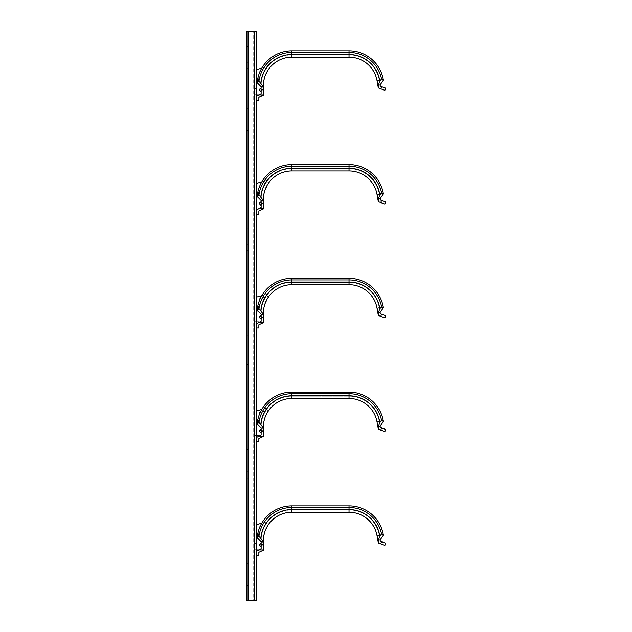 <?xml version="1.0" encoding="UTF-8"?>
<svg xmlns="http://www.w3.org/2000/svg" width="632" height="632" viewBox="0 0 632 632"><rect width="100%" height="100%" fill="white"/><g stroke="black" fill="none" stroke-linecap="round" stroke-linejoin="round"><path stroke-width="0.47" stroke-dasharray="3.16 2.37" d="M261.135 201.347L261.135 200.534L263.41 200.534L263.41 208.639L259.009 208.639L261.135 207.43L261.135 199.396L261.135 204.657M261.135 202.082L261.135 200.549L257.177 196.497A34.792 34.792 0 0 1 291.85 164.604L291.85 166.208A33.188 33.188 0 0 0 258.97 194.885L257.177 196.497M291.85 164.604L291.85 168.681A30.715 30.715 0 0 0 261.135 199.396C261.095 192.531 263.315 186.171 267.771 180.325C263.315 186.171 261.095 192.531 261.135 199.396A30.715 30.715 0 0 1 291.85 168.681L349.022 168.681L291.85 168.681L291.85 164.604L349.022 164.604A34.792 34.792 0 0 1 383.292 193.353L383.395 193.961L382.684 193.463L383.292 193.353L379.271 194.064L380.314 199.981L381.554 200.431L380.772 202.572L384.88 204.065L385.654 201.924L381.554 200.431M383.292 193.353L379.271 194.064A30.715 30.715 0 0 0 349.022 168.681A30.715 30.715 0 0 1 379.271 194.064L380.093 198.693L378.292 199.009L378.307 201.671M380.772 202.572L378.402 201.703M378.292 199.009L379.848 195.067L381.523 192.657L382.684 193.463M263.41 203.307L261.135 203.307L261.135 207.43L261.135 199.396L261.135 203.307L262.683 203.307M261.846 204.033L262.414 203.543L260.637 202.074L262.414 203.543L261.846 204.033L260.352 202.319L259.152 203.37L260.645 205.084L261.846 204.033L260.352 202.319L261.846 204.033L260.645 205.084L259.152 203.37L260.645 205.084L263.283 202.777L262.959 200.597L261.135 200.534L263.41 200.534L261.135 200.534L263.41 200.605L261.135 200.605L261.135 201.64L259.152 203.37L260.992 201.758M261.135 200.605L263.41 200.605L263.41 202.675L263.41 199.396L263.41 208.639M263.41 202.675L263.41 200.534L263.41 202.675L262.414 203.543L263.283 202.777M262.959 200.597L260.834 196.963A31.102 31.102 0 0 1 291.85 168.294L291.85 170.956A28.44 28.44 0 0 0 263.41 199.396C263.378 193.305 265.274 187.617 269.106 182.324L264.816 190.564M381.523 192.657A33.188 33.188 0 0 0 349.022 166.208L291.85 166.208L291.85 168.294L349.022 168.294L349.022 170.956L291.85 170.956M264.468 191.694L263.41 199.396L263.41 208.884M258.859 185.065L258.859 211.017L258.859 185.065L269.106 182.324L258.859 185.065M258.859 214.185L256.584 214.185L256.584 209.903L259.009 208.639M258.859 195.612L258.859 192.484L258.859 195.612M258.859 194.048C258.859 196.157 258.859 196.157 258.859 194.048C258.859 196.157 258.859 196.157 258.859 194.048C258.859 191.938 258.859 191.938 258.859 194.048C258.859 191.938 258.859 191.938 258.859 194.048C258.859 191.938 258.859 191.938 258.859 194.048C258.859 191.938 258.859 191.938 258.859 194.048C258.859 196.157 258.859 196.157 258.859 194.048C258.859 196.157 258.859 196.157 258.859 194.048L258.512 194.048C258.512 196.157 258.512 196.157 258.512 194.048C258.512 196.157 258.512 196.157 258.512 194.048C258.512 191.938 258.512 191.938 258.512 194.048C258.512 191.938 258.512 191.938 258.512 194.048C258.512 191.938 258.512 191.938 258.512 194.048C258.512 191.938 258.512 191.938 258.512 194.048C258.512 196.157 258.512 196.157 258.512 194.048C258.512 196.157 258.512 196.157 258.512 194.048L258.859 194.048M258.859 197.69L258.859 207.928L258.859 197.69L256.584 197.69L256.584 207.928L256.584 197.69M260.352 202.319L261.135 201.64M256.584 214.185L256.584 183.32L267.771 180.325L261.751 181.937M258.859 207.928L256.584 207.928L256.584 202.24L256.584 207.928L256.584 202.24L256.584 207.928L254.309 207.928L254.309 202.24L254.309 207.928L254.309 202.24L254.309 207.928L256.584 207.928M258.859 194.19L258.512 195.612L258.512 192.484L258.512 194.19M258.512 194.332L258.859 195.106L258.512 194.332M258.512 193.85L258.512 192.997L258.512 193.85M258.859 192.997L258.859 193.85L258.859 192.997M258.512 192.768L258.859 195.328L258.512 192.768M258.859 195.328L258.859 192.768L258.859 195.328M258.97 194.885L260.834 196.963M261.135 315.107L261.135 314.294L263.41 314.294L263.41 322.399L259.009 322.399L261.135 321.19L261.135 313.156L261.135 318.417M261.135 315.842L261.135 314.309L257.177 310.257A34.792 34.792 0 0 1 291.85 278.364L291.85 279.968A33.188 33.188 0 0 0 258.97 308.645L257.177 310.257M291.85 278.364L291.85 282.441A30.715 30.715 0 0 0 261.135 313.156C261.095 306.291 263.315 299.931 267.771 294.085C263.315 299.931 261.095 306.291 261.135 313.156A30.715 30.715 0 0 1 291.85 282.441L349.022 282.441L291.85 282.441L291.85 278.364L349.022 278.364A34.792 34.792 0 0 1 383.292 307.113L383.395 307.721L382.684 307.223L383.292 307.113L379.271 307.824L380.314 313.741L381.554 314.191L380.772 316.332L384.88 317.825L385.654 315.684L381.554 314.191M383.292 307.113L379.271 307.824A30.715 30.715 0 0 0 349.022 282.441A30.715 30.715 0 0 1 379.271 307.824L380.093 312.453L378.292 312.769L378.307 315.431M380.772 316.332L378.402 315.463M378.292 312.769L379.848 308.827L381.523 306.417L382.684 307.223M263.41 317.067L261.135 317.067L261.135 321.19L261.135 313.156L261.135 317.067L262.683 317.067M261.846 317.793L262.414 317.303L260.637 315.834L262.414 317.303L261.846 317.793L260.352 316.079L259.152 317.13L260.645 318.844L261.846 317.793L260.352 316.079L261.846 317.793L260.645 318.844L259.152 317.13L260.645 318.844L263.283 316.537L262.959 314.357L261.135 314.294L263.41 314.294L261.135 314.294L263.41 314.365L261.135 314.365L261.135 315.4L259.152 317.13L260.992 315.518M261.135 314.365L263.41 314.365L263.41 316.435L263.41 313.156L263.41 322.399M263.41 316.435L263.41 314.294L263.41 316.435L262.414 317.303L263.283 316.537M262.959 314.357L260.834 310.723A31.102 31.102 0 0 1 291.85 282.054L291.85 284.716A28.44 28.44 0 0 0 263.41 313.156C263.378 307.065 265.274 301.377 269.106 296.084L264.816 304.324M381.523 306.417A33.188 33.188 0 0 0 349.022 279.968L291.85 279.968L291.85 282.054L349.022 282.054L349.022 284.716L291.85 284.716M264.468 305.454L263.41 313.156L263.41 322.644M258.859 298.825L258.859 324.777L258.859 298.825L269.106 296.084L258.859 298.825M261.751 295.697L267.771 294.085L256.584 297.079L256.584 327.945L256.584 323.663L259.009 322.399M258.859 309.372L258.859 306.243L258.859 309.372M258.859 307.808C258.859 309.917 258.859 309.917 258.859 307.808C258.859 309.917 258.859 309.917 258.859 307.808C258.859 305.698 258.859 305.698 258.859 307.808C258.859 305.698 258.859 305.698 258.859 307.808C258.859 305.698 258.859 305.698 258.859 307.808C258.859 305.698 258.859 305.698 258.859 307.808C258.859 309.917 258.859 309.917 258.859 307.808C258.859 309.917 258.859 309.917 258.859 307.808L258.512 307.808C258.512 309.917 258.512 309.917 258.512 307.808C258.512 309.917 258.512 309.917 258.512 307.808C258.512 305.698 258.512 305.698 258.512 307.808C258.512 305.698 258.512 305.698 258.512 307.808C258.512 305.698 258.512 305.698 258.512 307.808C258.512 305.698 258.512 305.698 258.512 307.808C258.512 309.917 258.512 309.917 258.512 307.808C258.512 309.917 258.512 309.917 258.512 307.808L258.859 307.808M258.859 311.45L258.859 321.688L258.859 311.45L256.584 311.45L256.584 321.688L256.584 311.45M260.352 316.079L261.135 315.4M258.859 321.688L256.584 321.688L256.584 316L256.584 321.688L256.584 316L256.584 321.688L254.309 321.688L254.309 316L254.309 321.688L254.309 316L254.309 321.688L256.584 321.688M258.859 307.95L258.512 309.372L258.512 306.243L258.512 307.95M258.512 308.092L258.859 308.866L258.512 308.092M258.512 307.61L258.512 306.757L258.512 307.61M258.859 306.757L258.859 307.61L258.859 306.757M258.512 306.528L258.859 309.088L258.512 306.528M258.859 309.088L258.859 306.528L258.859 309.088M258.97 308.645L260.834 310.723M261.135 542.627L261.135 541.814L263.41 541.814L263.41 549.919L259.009 549.919L261.135 548.71L261.135 540.676L261.135 545.937M261.135 543.362L261.135 541.829L257.177 537.777A34.792 34.792 0 0 1 291.85 505.884L291.85 507.488A33.188 33.188 0 0 0 258.97 536.165L257.177 537.777M291.85 505.884L291.85 509.961A30.715 30.715 0 0 0 261.135 540.676C261.095 533.811 263.315 527.451 267.771 521.605C263.315 527.451 261.095 533.811 261.135 540.676A30.715 30.715 0 0 1 291.85 509.961L349.022 509.961L291.85 509.961L291.85 505.884L349.022 505.884A34.792 34.792 0 0 1 383.292 534.633L383.395 535.241L382.684 534.743L383.292 534.633L379.271 535.344L380.314 541.261L381.554 541.711L380.772 543.852L384.88 545.345L385.654 543.204L381.554 541.711M383.292 534.633L379.271 535.344A30.715 30.715 0 0 0 349.022 509.961A30.715 30.715 0 0 1 379.271 535.344L380.093 539.973L378.292 540.289L378.307 542.951M380.772 543.852L378.402 542.983M378.292 540.289L379.848 536.347L381.523 533.937L382.684 534.743M263.41 544.587L261.135 544.587L261.135 548.71L261.135 540.676L261.135 544.587L262.683 544.587M261.846 545.313L262.414 544.823L260.637 543.354L262.414 544.823L261.846 545.313L260.352 543.599L259.152 544.65L260.645 546.364L261.846 545.313L260.352 543.599L261.846 545.313L260.645 546.364L259.152 544.65L260.645 546.364L263.283 544.057L262.959 541.877L261.135 541.814L263.41 541.814L261.135 541.814L263.41 541.885L261.135 541.885L261.135 542.92L259.152 544.65L260.992 543.038M261.135 541.885L263.41 541.885L263.41 543.954L263.41 540.676L263.41 549.919M263.41 543.954L263.41 541.814L263.41 543.954L262.414 544.823L263.283 544.057M262.959 541.877L260.834 538.243A31.102 31.102 0 0 1 291.85 509.574L291.85 512.236A28.44 28.44 0 0 0 263.41 540.676C263.378 534.585 265.274 528.897 269.106 523.604L264.816 531.844M381.523 533.937A33.188 33.188 0 0 0 349.022 507.488L291.85 507.488L291.85 509.574L349.022 509.574A31.102 31.102 0 0 1 379.658 535.272L377.035 535.739A28.44 28.44 0 0 0 349.022 512.236L291.85 512.236M264.468 532.974L263.41 540.676L263.41 550.164M258.859 526.345L258.859 552.297L258.859 526.345L269.106 523.604L258.859 526.345M258.859 555.465L256.584 555.465L256.584 551.183L259.009 549.919M258.859 536.892L258.859 533.764L258.859 536.892M258.859 535.328C258.859 537.437 258.859 537.437 258.859 535.328C258.859 537.437 258.859 537.437 258.859 535.328C258.859 533.218 258.859 533.218 258.859 535.328C258.859 533.218 258.859 533.218 258.859 535.328C258.859 533.218 258.859 533.218 258.859 535.328C258.859 533.218 258.859 533.218 258.859 535.328C258.859 537.437 258.859 537.437 258.859 535.328C258.859 537.437 258.859 537.437 258.859 535.328L258.512 535.328C258.512 537.437 258.512 537.437 258.512 535.328C258.512 537.437 258.512 537.437 258.512 535.328C258.512 533.218 258.512 533.218 258.512 535.328C258.512 533.218 258.512 533.218 258.512 535.328C258.512 533.218 258.512 533.218 258.512 535.328C258.512 533.218 258.512 533.218 258.512 535.328C258.512 537.437 258.512 537.437 258.512 535.328C258.512 537.437 258.512 537.437 258.512 535.328L258.859 535.328M258.859 538.97L258.859 549.208L258.859 538.97L256.584 538.97L256.584 549.208L256.584 538.97M260.352 543.599L261.135 542.92M256.584 555.465L256.584 524.6L267.771 521.605L261.751 523.217M258.859 549.208L256.584 549.208L256.584 543.52L256.584 549.208L256.584 543.52L256.584 549.208L254.309 549.208L254.309 543.52L254.309 549.208L254.309 543.52L254.309 549.208L256.584 549.208M258.859 535.47L258.512 536.892L258.512 533.764L258.512 535.47M258.512 535.612L258.859 536.386L258.512 535.612M258.512 535.13L258.512 534.277L258.512 535.13M258.859 534.277L258.859 535.13L258.859 534.277M258.512 534.048L258.859 536.608L258.512 534.048M258.859 536.608L258.859 534.048L258.859 536.608M258.97 536.165L260.834 538.243M261.135 428.867L261.135 428.054L263.41 428.054L263.41 436.159L259.009 436.159L261.135 434.95L261.135 426.916L261.135 432.177M261.135 429.602L261.135 428.069L257.177 424.017A34.792 34.792 0 0 1 291.85 392.124L291.85 393.728A33.188 33.188 0 0 0 258.97 422.405L257.177 424.017M291.85 392.124L291.85 396.201A30.715 30.715 0 0 0 261.135 426.916C261.095 420.051 263.315 413.691 267.771 407.845C263.315 413.691 261.095 420.051 261.135 426.916A30.715 30.715 0 0 1 291.85 396.201L349.022 396.201L291.85 396.201L291.85 392.124L349.022 392.124A34.792 34.792 0 0 1 383.292 420.873L383.395 421.481L382.684 420.983L383.292 420.873L379.271 421.584L380.314 427.501L381.554 427.951L380.772 430.092L384.88 431.585L385.654 429.444L381.554 427.951M383.292 420.873L379.271 421.584A30.715 30.715 0 0 0 349.022 396.201A30.715 30.715 0 0 1 379.271 421.584L380.093 426.213L378.292 426.529L378.307 429.191M380.772 430.092L378.402 429.223M378.292 426.529L379.848 422.587L381.523 420.177L382.684 420.983M263.41 430.827L261.135 430.827L261.135 434.95L261.135 426.916L261.135 430.827L262.683 430.827M261.846 431.553L262.414 431.063L260.637 429.594L262.414 431.063L261.846 431.553L260.352 429.839L259.152 430.89L260.645 432.604L261.846 431.553L260.352 429.839L261.846 431.553L260.645 432.604L259.152 430.89L260.645 432.604L263.283 430.297L262.959 428.117L261.135 428.054L263.41 428.054L261.135 428.054L263.41 428.125L261.135 428.125L261.135 429.16L259.152 430.89L260.992 429.278M261.135 428.125L263.41 428.125L263.41 430.195L263.41 426.916L263.41 436.159M263.41 430.195L263.41 428.054L263.41 430.195L262.414 431.063L263.283 430.297M262.959 428.117L260.834 424.483A31.102 31.102 0 0 1 291.85 395.814L291.85 398.476A28.44 28.44 0 0 0 263.41 426.916C263.378 420.825 265.274 415.137 269.106 409.844L264.816 418.084M381.523 420.177A33.188 33.188 0 0 0 349.022 393.728L291.85 393.728L291.85 395.814L349.022 395.814L349.022 398.476L291.85 398.476M264.468 419.214L263.41 426.916L263.41 436.404M258.859 412.585L258.859 438.537L258.859 412.585L269.106 409.844L258.859 412.585M258.859 441.705L256.584 441.705L256.584 437.423L259.009 436.159M258.859 423.132L258.859 420.003L258.859 423.132M258.859 421.568C258.859 423.677 258.859 423.677 258.859 421.568C258.859 423.677 258.859 423.677 258.859 421.568C258.859 419.458 258.859 419.458 258.859 421.568C258.859 419.458 258.859 419.458 258.859 421.568C258.859 419.458 258.859 419.458 258.859 421.568C258.859 419.458 258.859 419.458 258.859 421.568C258.859 423.677 258.859 423.677 258.859 421.568C258.859 423.677 258.859 423.677 258.859 421.568L258.512 421.568C258.512 423.677 258.512 423.677 258.512 421.568C258.512 423.677 258.512 423.677 258.512 421.568C258.512 419.458 258.512 419.458 258.512 421.568C258.512 419.458 258.512 419.458 258.512 421.568C258.512 419.458 258.512 419.458 258.512 421.568C258.512 419.458 258.512 419.458 258.512 421.568C258.512 423.677 258.512 423.677 258.512 421.568C258.512 423.677 258.512 423.677 258.512 421.568L258.859 421.568M258.859 425.21L258.859 435.448L258.859 425.21L256.584 425.21L256.584 435.448L256.584 425.21M260.352 429.839L261.135 429.16M256.584 441.705L256.584 410.839L267.771 407.845L261.751 409.457M258.859 435.448L256.584 435.448L256.584 429.76L256.584 435.448L256.584 429.76L256.584 435.448L254.309 435.448L254.309 429.76L254.309 435.448L254.309 429.76L254.309 435.448L256.584 435.448M258.859 421.71L258.512 423.132L258.512 420.003L258.512 421.71M258.512 421.852L258.859 422.626L258.512 421.852M258.512 421.37L258.512 420.517L258.512 421.37M258.859 420.517L258.859 421.37L258.859 420.517M258.512 420.288L258.859 422.848L258.512 420.288M258.859 422.848L258.859 420.288L258.859 422.848M258.97 422.405L260.834 424.483M261.135 87.587L261.135 86.774L263.41 86.774L263.41 94.879L259.009 94.879L261.135 93.67L261.135 85.636L261.135 90.897M261.135 88.322L261.135 86.789L257.177 82.737A34.792 34.792 0 0 1 291.85 50.844L291.85 52.448A33.188 33.188 0 0 0 258.97 81.125L257.177 82.737M291.85 50.844L291.85 54.921A30.715 30.715 0 0 0 261.135 85.636C261.095 78.771 263.315 72.411 267.771 66.565C263.315 72.411 261.095 78.771 261.135 85.636A30.715 30.715 0 0 1 291.85 54.921L349.022 54.921L291.85 54.921L291.85 50.844L349.022 50.844A34.792 34.792 0 0 1 383.292 79.593L383.395 80.201L382.684 79.703L383.292 79.593L379.271 80.304L380.314 86.221L381.554 86.671L380.772 88.812L384.88 90.305L385.654 88.164L381.554 86.671M383.292 79.593L379.271 80.304A30.715 30.715 0 0 0 349.022 54.921A30.715 30.715 0 0 1 379.271 80.304L380.093 84.933L378.292 85.249L378.307 87.911M380.772 88.812L378.402 87.943M378.292 85.249L379.848 81.307L381.523 78.897L382.684 79.703M263.41 89.546L261.135 89.546L261.135 93.67L261.135 85.636L261.135 89.546L262.683 89.546M261.846 90.273L262.414 89.784L260.637 88.314L262.414 89.784L261.846 90.273L260.352 88.559L259.152 89.61L260.645 91.324L261.846 90.273L260.352 88.559L261.846 90.273L260.645 91.324L259.152 89.61L260.645 91.324L263.283 89.017L262.959 86.837L261.135 86.774L263.41 86.774L261.135 86.774L263.41 86.845L261.135 86.845L261.135 87.88L259.152 89.61L260.992 87.998M261.135 86.845L263.41 86.845L263.41 88.915L263.41 85.636L263.41 94.879M263.41 88.915L263.41 86.774L263.41 88.915L262.414 89.784L263.283 89.017M262.959 86.837L260.834 83.203A31.102 31.102 0 0 1 291.85 54.534L291.85 57.196A28.44 28.44 0 0 0 263.41 85.636C263.378 79.545 265.274 73.857 269.106 68.564L264.816 76.804M381.523 78.897A33.188 33.188 0 0 0 349.022 52.448L291.85 52.448L291.85 54.534L349.022 54.534L349.022 57.196L291.85 57.196M264.468 77.934L263.41 85.636L263.41 95.124M258.859 71.305L258.859 97.257L258.859 71.305L269.106 68.564L258.859 71.305M258.859 100.425L256.584 100.425L256.584 96.143L259.009 94.879M258.859 81.852L258.859 78.724L258.859 81.852M258.859 80.288C258.859 82.397 258.859 82.397 258.859 80.288C258.859 82.397 258.859 82.397 258.859 80.288C258.859 78.178 258.859 78.178 258.859 80.288C258.859 78.178 258.859 78.178 258.859 80.288C258.859 78.178 258.859 78.178 258.859 80.288C258.859 78.178 258.859 78.178 258.859 80.288C258.859 82.397 258.859 82.397 258.859 80.288C258.859 82.397 258.859 82.397 258.859 80.288L258.512 80.288C258.512 82.397 258.512 82.397 258.512 80.288C258.512 82.397 258.512 82.397 258.512 80.288C258.512 78.178 258.512 78.178 258.512 80.288C258.512 78.178 258.512 78.178 258.512 80.288C258.512 78.178 258.512 78.178 258.512 80.288C258.512 78.178 258.512 78.178 258.512 80.288C258.512 82.397 258.512 82.397 258.512 80.288C258.512 82.397 258.512 82.397 258.512 80.288L258.859 80.288M258.859 83.93L258.859 94.168L258.859 83.93L256.584 83.93L256.584 94.168L256.584 83.93M260.352 88.559L261.135 87.88M256.584 100.425L256.584 69.559L267.771 66.565L261.751 68.177M258.859 94.168L256.584 94.168L256.584 88.48L256.584 94.168L256.584 88.48L256.584 94.168L254.309 94.168L254.309 88.48L254.309 94.168L254.309 88.48L254.309 94.168L256.584 94.168M258.859 80.43L258.512 81.852L258.512 78.724L258.512 80.43M258.512 80.572L258.859 81.346L258.512 80.572M258.512 80.09L258.512 79.237L258.512 80.09M258.859 79.237L258.859 80.09L258.859 79.237M258.512 79.008L258.859 81.568L258.512 79.008M258.859 81.568L258.859 79.008L258.859 81.568M258.97 81.125L260.834 83.203M248.052 600.4L254.309 600.4L246.915 600.4L248.052 600.4L248.052 31.6L246.915 31.6L254.309 31.6L248.052 31.6M246.915 600.4L246.915 31.6L248.621 31.6L248.621 600.4L256.584 600.4L254.309 600.4L254.309 31.6L248.621 31.6L256.584 31.6L254.309 31.6L254.309 600.4L256.584 600.4L256.584 31.6L256.584 600.4L246.346 600.4L248.621 600.4L248.621 31.6L246.346 31.6L248.621 31.6L246.346 31.6L246.346 600.4L256.584 600.4L253.171 600.4L254.309 600.4L254.309 31.6L246.915 31.6M256.584 31.6L254.309 31.6L256.584 31.6L254.309 31.6L254.309 600.4L256.584 600.4L256.584 31.6L253.171 31.6L256.584 31.6M248.621 569.685L248.621 585.611L248.621 569.685L246.346 569.685L246.346 591.868L246.346 563.428L246.346 569.685L248.621 569.685M248.621 585.611L248.621 591.868L248.621 585.611L246.346 585.611L248.621 585.611M248.621 46.389L248.621 62.315L248.621 40.132L248.621 46.389L246.346 46.389L246.346 40.132L246.346 68.572L246.346 46.389L248.621 46.389M248.621 62.315L248.621 68.572L248.621 62.315L246.346 62.315L248.621 62.315M248.621 455.925L248.621 471.851L248.621 455.925L246.346 455.925L246.346 478.108L246.346 449.668L246.346 455.925L248.621 455.925M248.621 471.851L248.621 478.108L248.621 471.851L246.346 471.851L248.621 471.851M248.621 342.165L248.621 358.091L248.621 342.165L246.346 342.165L246.346 335.908L246.346 364.348L246.346 342.165L248.621 342.165M248.621 358.091L248.621 364.348L248.621 358.091L246.346 358.091L248.621 358.091M248.621 228.405L248.621 244.331L248.621 228.405L246.346 228.405L246.346 222.148L246.346 250.588L246.346 228.405L248.621 228.405M248.621 244.331L248.621 250.588L248.621 244.331L246.346 244.331L248.621 244.331M248.621 114.645L248.621 130.571L248.621 114.645L246.346 114.645L246.346 108.388L246.346 136.828L246.346 114.645L248.621 114.645M248.621 130.571L248.621 136.828L248.621 130.571L246.346 130.571L248.621 130.571M248.621 31.6L249.758 31.6L248.621 31.6L248.621 600.4L248.621 31.6M253.171 600.4L254.309 600.4L253.171 600.4L253.171 31.6L253.171 600.4M349.022 168.681L349.022 164.604L349.022 168.681M263.41 199.396L262.478 199.396M349.022 164.604L349.022 168.294A31.102 31.102 0 0 1 379.658 193.992L377.035 194.459M379.848 195.067L379.658 193.992L380.733 193.803M349.022 282.441L349.022 278.364L349.022 282.441M263.41 313.156L262.478 313.156M349.022 278.364L349.022 282.054A31.102 31.102 0 0 1 379.658 307.752L377.035 308.219M379.848 308.827L379.658 307.752L380.733 307.563M349.022 509.961L349.022 505.884L349.022 509.961M263.41 540.676L262.478 540.676M349.022 512.236L349.022 505.884M379.848 536.347L379.658 535.272L380.733 535.083M349.022 396.201L349.022 392.124L349.022 396.201M263.41 426.916L262.478 426.916M349.022 392.124L349.022 395.814A31.102 31.102 0 0 1 379.658 421.512L377.035 421.978M379.848 422.587L379.658 421.512L380.733 421.323M349.022 54.921L349.022 50.844L349.022 54.921M263.41 85.636L262.478 85.636M349.022 50.844L349.022 54.534A31.102 31.102 0 0 1 379.658 80.232L377.035 80.699M379.848 81.307L379.658 80.232L380.733 80.043M254.309 600.4L254.309 31.6M249.758 600.4L249.758 31.6L249.758 600.4M254.309 88.48L256.584 88.48L254.309 88.48M254.309 202.24L256.584 202.24L254.309 202.24M254.309 316L256.584 316L254.309 316M254.309 429.76L256.584 429.76L254.309 429.76M254.309 543.52L256.584 543.52L254.309 543.52M248.621 591.868L246.346 591.868M248.621 563.428L246.346 563.428M246.346 68.572L248.621 68.572M246.346 40.132L248.621 40.132M248.621 478.108L246.346 478.108M248.621 449.668L246.346 449.668M248.621 335.908L246.346 335.908M248.621 364.348L246.346 364.348M248.621 222.148L246.346 222.148M248.621 250.588L246.346 250.588M248.621 108.388L246.346 108.388M248.621 136.828L246.346 136.828"/><path stroke-width="0.95" d="M261.135 202.082L261.135 200.549L257.177 196.497L258.97 194.885L262.478 199.396L263.41 199.396A28.44 28.44 0 0 1 291.85 170.956L349.022 170.956A28.44 28.44 0 0 1 377.035 194.459A28.44 28.44 0 0 0 349.022 170.956L349.022 168.294L291.85 168.294L291.85 166.208A33.188 33.188 0 0 0 258.97 194.885M261.135 204.657L261.135 207.43L256.584 209.903L256.584 214.185L258.859 214.185L258.859 211.017L258.859 214.185M380.314 199.981L380.093 198.693L383.395 193.961L380.093 198.693L378.292 199.009L378.402 201.703L380.772 202.572L381.554 200.431L380.314 199.981M381.554 200.431L385.654 201.924L384.88 204.065L380.772 202.572M377.035 194.459L378.307 201.671L377.035 194.459L379.658 193.992L379.848 195.067L378.292 199.009M264.816 190.564L264.468 191.694M263.41 208.884L258.859 211.017L263.41 208.884L263.41 199.396A28.44 28.44 0 0 1 291.85 170.956L291.85 168.294A31.102 31.102 0 0 0 260.834 196.963M260.352 202.319L261.846 204.033L260.645 205.084L259.152 203.37L260.992 201.758M261.846 204.033L263.283 202.777L262.967 200.597L261.135 200.605M262.967 200.597L262.478 199.396M379.848 195.067L381.523 192.657L383.395 193.961L383.292 193.353A34.792 34.792 0 0 0 349.022 164.604L291.85 164.604A34.792 34.792 0 0 0 257.177 196.497M381.523 192.657A33.188 33.188 0 0 0 349.022 166.208L291.85 166.208L291.85 164.604M263.41 95.124L258.859 97.257L263.41 94.879L259.009 94.879L256.584 96.143L256.584 209.903L256.584 183.32L261.751 181.937M261.135 315.842L261.135 314.309L257.177 310.257L258.97 308.645L262.478 313.156L263.41 313.156A28.44 28.44 0 0 1 291.85 284.716L349.022 284.716A28.44 28.44 0 0 1 377.035 308.219A28.44 28.44 0 0 0 349.022 284.716L349.022 282.054L291.85 282.054L291.85 279.968A33.188 33.188 0 0 0 258.97 308.645M261.135 318.417L261.135 321.19L256.584 323.663L256.584 327.945L258.859 327.945L256.584 327.945L256.584 441.705L258.859 441.705L258.859 438.537L258.859 441.705M380.314 313.741L380.093 312.453L383.395 307.721L380.093 312.453L378.292 312.769L378.402 315.463L380.772 316.332L381.554 314.191L380.314 313.741M381.554 314.191L385.654 315.684L384.88 317.825L380.772 316.332M377.035 308.219L378.307 315.431L377.035 308.219L379.658 307.752L379.848 308.827L378.292 312.769M264.816 304.324L264.468 305.454M263.41 322.644L258.859 324.777L258.859 327.945L258.859 324.777L263.41 322.644L263.41 313.156A28.44 28.44 0 0 1 291.85 284.716L291.85 282.054A31.102 31.102 0 0 0 260.834 310.723M260.352 316.079L261.846 317.793L260.645 318.844L259.152 317.13L260.992 315.518M261.846 317.793L263.283 316.537L262.967 314.357L261.135 314.365M262.967 314.357L262.478 313.156M379.848 308.827L381.523 306.417L383.395 307.721L383.292 307.113A34.792 34.792 0 0 0 349.022 278.364L291.85 278.364A34.792 34.792 0 0 0 257.177 310.257M381.523 306.417A33.188 33.188 0 0 0 349.022 279.968L291.85 279.968L291.85 278.364M256.584 214.185L256.584 323.663L256.584 297.079L261.751 295.697M261.135 543.362L261.135 541.829L257.177 537.777L258.97 536.165L262.478 540.676L263.41 540.676A28.44 28.44 0 0 1 291.85 512.236L349.022 512.236A28.44 28.44 0 0 1 377.035 535.739L378.307 542.951L377.035 535.739L379.658 535.272L379.848 536.347L378.292 540.289L380.093 539.973L383.395 535.241L380.093 539.973L380.314 541.261L385.654 543.204L384.88 545.345L378.402 542.983L378.292 540.289M261.135 545.937L261.135 548.71L256.584 551.183L256.584 555.465L258.859 555.465L258.859 552.297L258.859 555.465M380.772 543.852L381.554 541.711M264.816 531.844L264.468 532.974M263.41 550.164L258.859 552.297L263.41 550.164L263.41 540.676A28.44 28.44 0 0 1 291.85 512.236L291.85 507.488A33.188 33.188 0 0 0 258.97 536.165M260.352 543.599L261.846 545.313L260.645 546.364L259.152 544.65L260.992 543.038M261.846 545.313L263.283 544.057L262.967 541.877L261.135 541.885M262.967 541.877L262.478 540.676M379.848 536.347L381.523 533.937L383.395 535.241L383.292 534.633A34.792 34.792 0 0 0 349.022 505.884L291.85 505.884A34.792 34.792 0 0 0 257.177 537.777M381.523 533.937A33.188 33.188 0 0 0 349.022 507.488L291.85 507.488L291.85 505.884M256.584 441.705L256.584 551.183L256.584 524.6L261.751 523.217M261.135 429.602L261.135 428.069L257.177 424.017L258.97 422.405L262.478 426.916L263.41 426.916A28.44 28.44 0 0 1 291.85 398.476L349.022 398.476A28.44 28.44 0 0 1 377.035 421.978A28.44 28.44 0 0 0 349.022 398.476L349.022 395.814L291.85 395.814L291.85 393.728A33.188 33.188 0 0 0 258.97 422.405M261.135 432.177L261.135 434.95L256.584 437.423L256.584 410.839L261.751 409.457M380.314 427.501L380.093 426.213L383.395 421.481L380.093 426.213L378.292 426.529L378.402 429.223L380.772 430.092L381.554 427.951L380.314 427.501M381.554 427.951L385.654 429.444L384.88 431.585L380.772 430.092M377.035 421.978L378.307 429.191L377.035 421.978L379.658 421.512L379.848 422.587L378.292 426.529M264.816 418.084L264.468 419.214M263.41 436.404L258.859 438.537L263.41 436.404L263.41 426.916A28.44 28.44 0 0 1 291.85 398.476L291.85 395.814A31.102 31.102 0 0 0 260.834 424.483M260.352 429.839L261.846 431.553L260.645 432.604L259.152 430.89L260.992 429.278M261.846 431.553L263.283 430.297L262.967 428.117L261.135 428.125M262.967 428.117L262.478 426.916M379.848 422.587L381.523 420.177L383.395 421.481L383.292 420.873A34.792 34.792 0 0 0 349.022 392.124L291.85 392.124A34.792 34.792 0 0 0 257.177 424.017M381.523 420.177A33.188 33.188 0 0 0 349.022 393.728L291.85 393.728L291.85 392.124M261.135 88.322L261.135 86.789L257.177 82.737L258.97 81.125L262.478 85.636L263.41 85.636A28.44 28.44 0 0 1 291.85 57.196L349.022 57.196A28.44 28.44 0 0 1 377.035 80.699A28.44 28.44 0 0 0 349.022 57.196L349.022 54.534L291.85 54.534L291.85 52.448A33.188 33.188 0 0 0 258.97 81.125M261.135 90.897L261.135 93.67L259.009 94.879M380.314 86.221L380.093 84.933L383.395 80.201L380.093 84.933L378.292 85.249L378.402 87.943L380.772 88.812L381.554 86.671L380.314 86.221M381.554 86.671L385.654 88.164L384.88 90.305L380.772 88.812M377.035 80.699L378.307 87.911L377.035 80.699L379.658 80.232L379.848 81.307L378.292 85.249M264.816 76.804L264.468 77.934M258.859 97.257L258.859 100.425L258.859 97.257M256.584 100.425L258.859 100.425M261.846 90.273L260.645 91.324L259.152 89.61L260.352 88.559L261.846 90.273L263.41 88.915L263.41 85.636A28.44 28.44 0 0 1 291.85 57.196L291.85 54.534A31.102 31.102 0 0 0 260.834 83.203M263.41 94.879L263.41 88.915M260.352 88.559L260.992 87.998M263.283 89.017L262.967 86.837L261.135 86.845M262.967 86.837L262.478 85.636M379.848 81.307L381.523 78.897L383.395 80.201L383.292 79.593A34.792 34.792 0 0 0 349.022 50.844L291.85 50.844A34.792 34.792 0 0 0 257.177 82.737M381.523 78.897A33.188 33.188 0 0 0 349.022 52.448L291.85 52.448L291.85 50.844M256.584 555.465L256.584 600.4L246.346 600.4L246.346 31.6L256.584 31.6L256.584 96.143L256.584 69.559L261.751 68.177M246.915 600.4L246.915 31.6M248.052 600.4L248.052 31.6M380.733 193.803L379.658 193.992A31.102 31.102 0 0 0 349.022 168.294L349.022 164.604M263.41 208.639L259.009 208.639M383.292 193.353L382.684 193.463M262.683 203.307L263.41 203.307M380.733 307.563L379.658 307.752A31.102 31.102 0 0 0 349.022 282.054L349.022 278.364M263.41 322.399L259.009 322.399M383.292 307.113L382.684 307.223M262.683 317.067L263.41 317.067M380.733 535.083L379.658 535.272A31.102 31.102 0 0 0 349.022 509.574L349.022 512.236M263.41 549.919L259.009 549.919M349.022 505.884L349.022 509.574L291.85 509.574A31.102 31.102 0 0 0 260.834 538.243M383.292 534.633L382.684 534.743M262.683 544.587L263.41 544.587M380.733 421.323L379.658 421.512A31.102 31.102 0 0 0 349.022 395.814L349.022 392.124M263.41 436.159L259.009 436.159M383.292 420.873L382.684 420.983M262.683 430.827L263.41 430.827M380.733 80.043L379.658 80.232A31.102 31.102 0 0 0 349.022 54.534L349.022 50.844M383.292 79.593L382.684 79.703M262.683 89.546L263.41 89.546M254.309 31.6L254.309 600.4"/></g></svg>
